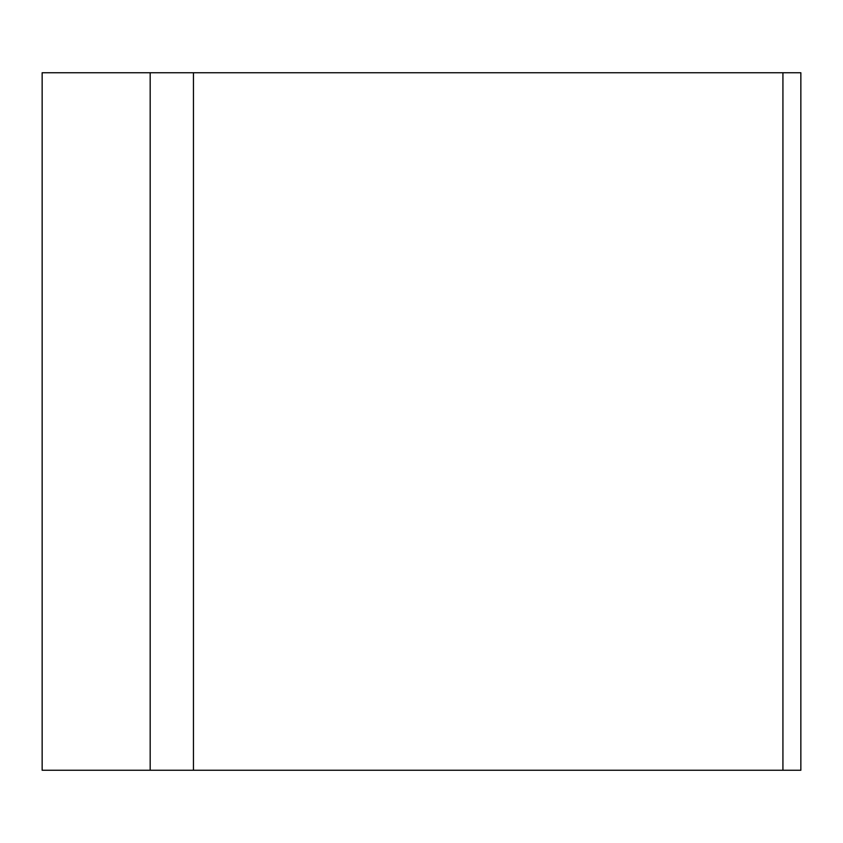 <?xml version="1.0" encoding="UTF-8"?>
<svg xmlns="http://www.w3.org/2000/svg" width="843" height="843" viewBox="0 0 843 843"><rect width="100%" height="100%" fill="white"/><g stroke="black" fill="none" stroke-linecap="round" stroke-linejoin="round"><path stroke-width="1.26" d="M782.926 770.26L800.85 770.26L800.85 72.74L782.926 72.74L782.926 770.26L193.447 770.26L193.447 72.74L782.926 72.74M150.18 770.26L42.15 770.26L42.15 72.74L150.18 72.74L150.18 770.26L193.447 770.26M193.447 72.74L150.18 72.74"/></g></svg>
